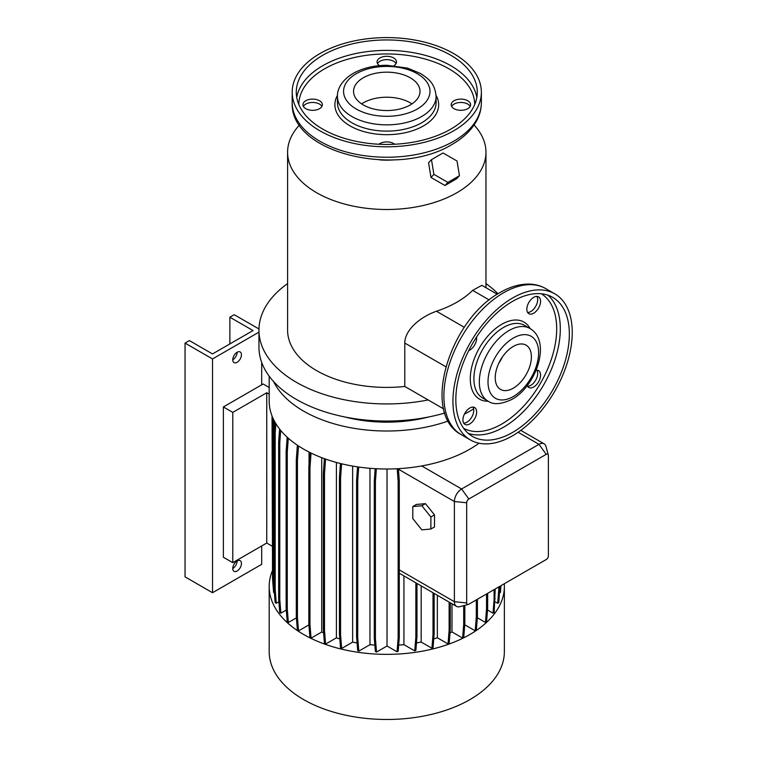 <?xml version="1.0" encoding="UTF-8"?>
<svg xmlns="http://www.w3.org/2000/svg" width="757" height="757" viewBox="0 0 757 757"><rect width="100%" height="100%" fill="white"/><g stroke="black" fill="none" stroke-linecap="round" stroke-linejoin="round"><path stroke-width="1.14" d="M412.811 518.602L421.848 529.843L430.884 529.029L434.499 526.948L434.499 514.892L425.462 503.651L416.426 504.455L412.811 506.547L412.811 518.602L421.848 529.843L430.884 529.029L430.884 516.984L434.499 514.892L425.462 503.651L416.426 504.455L412.811 506.547L412.811 518.602M421.848 505.742L425.462 503.651L421.848 505.742L412.811 506.547L421.848 505.742L430.884 516.984L421.848 505.742M512.593 435.758A84.358 48.703 -60 0 1 470.409 439.94A84.358 48.703 -60 0 1 457.474 372.34A84.358 48.703 -60 0 1 512.593 298.003A84.358 48.703 -60 0 1 554.767 293.82A84.358 48.703 -60 0 1 567.703 361.42A84.358 48.703 -60 0 1 512.593 435.758M498.854 363.123A25.568 14.761 120 0 0 502.468 356.859M513.312 346.422A25.568 14.761 -60 0 1 526.096 345.154A25.568 14.761 -60 0 1 530.014 365.64A25.568 14.761 -60 0 1 513.312 388.171A25.568 14.761 -60 0 1 500.528 389.439A25.568 14.761 -60 0 1 496.611 368.952A25.568 14.761 -60 0 1 513.312 346.422M512.593 301.343A80.27 46.347 -60 0 1 552.724 297.369A80.27 46.347 -60 0 1 565.025 361.685A80.27 46.347 -60 0 1 512.593 432.417A80.27 46.347 -60 0 1 472.453 436.392A80.27 46.347 -60 0 1 460.152 372.075A80.27 46.347 -60 0 1 512.593 301.343M469.785 423.901A9.718 5.611 120 0 0 476.134 415.338A9.718 5.611 120 0 0 474.648 407.55A9.718 5.611 120 0 0 469.785 408.032A9.718 5.611 120 0 0 463.445 416.596A9.718 5.611 120 0 0 464.93 424.374A9.718 5.611 120 0 0 469.785 423.901M472.983 407.096A9.718 5.611 -60 0 1 466.899 422.226A9.718 5.611 -60 0 1 463.71 423.163M468.715 350.623A9.718 5.611 120 0 0 469.785 350.103A9.718 5.611 120 0 0 476.569 337.016M533.694 313.199A9.718 5.611 120 0 0 540.044 304.645A9.718 5.611 120 0 0 538.558 296.858A9.718 5.611 120 0 0 533.694 297.34A9.718 5.611 120 0 0 527.355 305.904A9.718 5.611 120 0 0 528.84 313.682A9.718 5.611 120 0 0 533.694 313.199M536.893 296.403A9.718 5.611 -60 0 1 530.808 311.534A9.718 5.611 -60 0 1 527.61 312.471M527.26 385.55A9.718 5.611 120 0 0 528.84 387.48A9.718 5.611 120 0 0 533.694 386.997A9.718 5.611 120 0 0 540.044 378.443A9.718 5.611 120 0 0 538.558 370.656A9.718 5.611 120 0 0 536.098 370.249M536.893 370.201A9.718 5.611 -60 0 1 530.808 385.332A9.718 5.611 -60 0 1 527.61 386.259M379.73 159.897A56.236 32.466 0 0 0 393.829 159.897M299.498 125.028A99.186 57.267 0 0 0 287.594 152.233A99.186 57.267 0 0 0 348.816 205.138A99.186 57.267 0 0 0 456.916 192.723A99.186 57.267 0 0 0 485.966 152.233A99.186 57.267 0 0 0 474.062 125.028M434.641 179.57L439.855 182.56M287.594 152.233L287.594 330.147A99.186 57.267 0 0 0 404.777 386.458L404.777 343.044C404.919 328.822 422.094 316.171 436.467 311.241A99.186 57.267 -0 0 0 456.916 302.175A99.186 57.267 -0 0 0 472.623 290.366L489.249 299.971M287.594 283.601A127.819 73.798 0 0 0 258.96 330.147L258.96 347.264A127.819 73.798 0 0 0 444.804 413.01M258.96 330.147A127.819 73.798 0 0 0 428.169 399.961L443.659 408.903M344.908 416.984A102.252 59.037 0 0 0 428.642 416.984M269.189 376.182L269.189 401.115A117.59 67.893 0 0 0 421.696 465.943A117.59 67.893 0 0 0 469.927 449.119A117.59 67.893 0 0 0 479.039 443.205M273.599 381.556A117.59 67.893 0 0 0 448.229 421.006M464.42 414.107A117.59 67.893 0 0 0 469.927 411.127A117.59 67.893 0 0 0 473.636 408.884M272.397 570.702A117.59 67.893 0 0 0 269.189 586.467L269.189 651.588A117.59 67.893 0 0 0 341.776 714.305A117.59 67.893 0 0 0 469.927 699.591A117.59 67.893 0 0 0 504.37 651.588L504.37 586.467A117.59 67.893 0 0 0 504.276 583.742M269.189 586.467A117.59 67.893 0 0 0 341.776 649.184A117.59 67.893 0 0 0 469.927 634.47A117.59 67.893 0 0 0 504.37 586.467M232.768 568.516A6.132 3.539 120 0 0 237.111 560.994A6.132 3.539 120 0 0 233.099 566.406A6.132 3.539 120 0 0 234.036 571.317A6.132 3.539 120 0 0 237.111 571.015A6.132 3.539 120 0 0 241.114 565.611A6.132 3.539 120 0 0 240.177 560.691A6.132 3.539 120 0 0 237.111 560.994M232.768 359.783A6.132 3.539 120 0 0 237.111 352.27A6.132 3.539 120 0 0 233.099 357.673A6.132 3.539 120 0 0 234.036 362.594A6.132 3.539 120 0 0 237.111 362.291A6.132 3.539 120 0 0 241.114 356.878A6.132 3.539 120 0 0 240.177 351.967A6.132 3.539 120 0 0 237.111 352.27M305.771 108.686A9.718 5.611 180 0 1 302.932 104.721A9.718 5.611 180 0 1 308.922 99.536A9.718 5.611 180 0 1 319.511 100.757A9.718 5.611 180 0 1 322.359 104.721A9.718 5.611 180 0 1 316.36 109.897A9.718 5.611 180 0 1 305.771 108.686M321.914 106.387A9.718 5.611 0 0 0 319.511 104.097A9.718 5.611 0 0 0 303.368 106.387M379.484 65.622A9.718 5.611 180 0 1 377.062 61.923A9.718 5.611 180 0 1 383.061 56.737A9.718 5.611 180 0 1 393.649 57.948A9.718 5.611 180 0 1 396.488 61.923A9.718 5.611 180 0 1 394.075 65.622M396.053 63.588A9.718 5.611 0 0 0 393.649 61.289A9.718 5.611 0 0 0 377.506 63.588M454.039 108.686A9.718 5.611 180 0 1 451.2 104.721A9.718 5.611 180 0 1 457.2 99.536A9.718 5.611 180 0 1 467.779 100.757A9.718 5.611 180 0 1 470.627 104.721A9.718 5.611 180 0 1 464.628 109.897A9.718 5.611 180 0 1 454.039 108.686M470.182 106.387A9.718 5.611 0 0 0 467.779 104.097A9.718 5.611 0 0 0 451.636 106.387M378.897 144.246A9.718 5.611 180 0 1 393.649 143.556A9.718 5.611 180 0 1 394.662 144.246M319.899 53.586A94.587 54.608 0 0 0 292.193 92.193A94.587 54.608 0 0 0 350.586 142.647A94.587 54.608 0 0 0 453.661 130.81A94.587 54.608 0 0 0 481.367 92.193A94.587 54.608 0 0 0 422.974 41.749A94.587 54.608 0 0 0 319.899 53.586M450.765 129.144A90.499 52.242 0 0 0 477.27 92.193A90.499 52.242 0 0 0 421.412 43.925A90.499 52.242 0 0 0 322.785 55.252A90.499 52.242 0 0 0 296.28 92.193A90.499 52.242 0 0 0 352.147 140.461A90.499 52.242 0 0 0 450.765 129.144M410.275 104.93A33.232 19.19 0 0 0 420.012 91.36A33.232 19.19 0 0 0 399.497 73.637A33.232 19.19 0 0 0 363.275 77.791A33.232 19.19 0 0 0 353.547 91.36A33.232 19.19 0 0 0 374.062 109.084A33.232 19.19 0 0 0 410.275 104.93M411.959 103.889A33.232 19.19 0 0 0 363.275 102.838A33.232 19.19 0 0 0 361.6 103.889M457.029 161.004L443.044 152.971L431.471 159.651L433.893 174.356L447.889 182.39L459.452 175.719L457.029 161.004M431.471 159.651L428.566 162.755L430.988 177.469L444.984 185.503L447.889 182.39M430.988 177.469L433.893 174.356M444.984 185.503L456.547 178.822L459.452 175.719M258.979 328.992L234.216 314.704L229.873 317.202L253.018 330.563L212.518 353.935L189.382 340.584L185.049 343.082L212.518 358.95L258.96 332.143M185.049 343.082L185.049 576.862L212.518 592.722L261.695 564.334L261.695 545.967M229.873 343.924L229.873 317.202M212.518 592.722L212.518 358.95M272.028 546.09L266.748 543.043L232.768 562.669L223.372 557.237L223.372 406.954L261.695 384.83L261.695 362.433M296.403 617.844L288.36 622.491L287.225 621.828L286.137 608.145L286.137 451.427L287.272 452.08L288.285 438.199M286.137 451.427L287.168 437.196M286.137 608.145L287.272 608.798L287.272 452.08M288.36 622.491L287.272 608.798M352.639 466.085L352.639 642.116L341.662 648.456L340.527 647.793L339.439 634.111L339.439 477.383L340.574 478.046L341.606 463.795M339.439 477.383L340.451 463.511M339.439 634.111L340.574 634.763L340.574 478.046M341.662 648.456L340.574 634.763M499.904 588.927L498.768 589.58L497.68 603.263L498.816 602.61L499.904 586.268M498.768 589.58L498.768 586.93M497.68 603.263L495.002 601.72M450.264 629.597L449.128 630.25L448.04 643.942L449.175 643.289L450.264 629.597L450.264 602.78M448.04 643.942L437.357 637.773L437.357 595.324M449.128 630.25L449.128 602.118M499.582 592.892L500.443 592.4L500.983 585.644M274.375 592.845L273.608 592.4L272.52 578.708L272.823 417.864M272.52 421.99L273.656 422.643L273.845 420.04M272.52 578.708L273.656 579.36L273.656 422.643M274.062 584.527L273.656 579.36M308.922 624.894L298.523 630.903L297.387 630.25L296.299 616.558L296.299 459.84L297.435 460.493L298.495 445.958M296.299 459.84L297.369 445.211M296.299 616.558L297.435 617.21L297.435 460.493M298.523 630.903L297.435 617.21M309.055 464.145L309.055 452.061M369.974 468.309L369.974 644.699L358.809 651.143L357.673 650.49L356.585 636.807L356.585 480.08L357.72 480.742L358.714 467.041M356.585 480.08L357.541 466.87M356.585 636.807L357.72 637.46L357.72 480.742M358.809 651.143L357.72 637.46M464.751 624.799L475.216 630.836L476.342 630.184L477.43 616.491L477.43 599.241M475.216 630.836L476.295 617.144L477.43 616.491M476.295 617.144L476.295 599.894M387.026 468.999L387.026 646.014L397.056 651.805L398.144 638.113L398.144 481.395L397.226 468.734M398.144 481.395L399.28 480.733L398.4 468.668M398.144 638.113L399.28 637.46L399.28 480.733M397.056 651.805L398.191 651.143L399.28 637.46M477.326 617.759L485.445 622.453L486.581 621.79L487.669 608.108L487.669 593.337M485.445 622.453L486.533 608.76L487.669 608.108M486.533 608.76L486.533 593.99M336.401 462.461L336.401 637.839L325.586 644.084L324.45 643.431L323.362 629.739L323.362 473.021L324.498 473.674L325.557 459.073M323.362 473.021L324.403 458.666M323.362 629.739L324.498 630.392L324.498 473.674M325.586 644.084L324.498 630.392M286.288 610.057L280.866 613.179L279.73 612.527L278.652 598.844L278.652 442.116L279.787 442.779L280.686 430.392M278.652 442.116L279.598 429.049M278.652 598.844L279.787 599.497L279.787 442.779M280.866 613.179L279.787 599.497M451.986 603.774L451.986 631.934L462.612 638.075L463.748 637.413L464.836 623.73L464.836 605.335M462.612 638.075L463.7 624.383L464.836 623.73M463.7 624.383L463.7 605.638M387.026 646.014L376.503 652.089L375.368 651.436L374.28 637.744L374.28 481.026L375.415 481.679L376.352 468.734M374.28 481.026L375.179 468.668M374.28 637.744L375.415 638.397L375.415 481.679M376.503 652.089L375.415 638.397M403.935 576.03L403.935 644.661L414.76 650.906L415.896 650.254L416.975 636.571L416.975 583.562M414.76 650.906L415.848 637.224L416.975 636.571M415.848 637.224L415.848 582.909M321.725 457.673L321.725 632.01L311.061 638.17L309.925 637.517L308.837 623.834L308.837 467.107L309.973 467.769L311.042 453.046M308.837 467.107L309.897 452.487M308.837 623.834L309.973 624.487L309.973 467.769M311.061 638.17L309.973 624.487M278.879 601.777L276.286 603.272L275.151 602.619L274.062 588.927L274.062 432.209L275.198 432.862L275.87 423.674M274.062 432.209L274.819 421.867M274.062 588.927L275.198 589.58L275.198 432.862M276.286 603.272L275.198 589.58M272.52 572.424L272.028 415.943M421.176 585.984L421.176 642.059L431.925 648.266L433.061 647.604L434.149 633.921L434.149 593.469M431.925 648.266L433.013 634.574L434.149 633.921M433.013 634.574L433.013 592.816M487.517 609.991L493.015 613.17L494.151 612.508L495.229 588.965M493.015 613.17L494.094 599.478L495.229 598.825M494.094 599.478L494.094 589.618M430.884 529.029L430.884 516.984L434.499 514.892L434.499 526.948L430.884 529.029M548.38 555.78L548.38 455.591A3.066 1.769 120 0 0 548.305 454.976A3.066 1.769 120 0 0 546.213 454.342L468.848 499.005A3.066 1.769 120 0 0 466.681 502.762L466.681 602.951A3.066 1.769 120 0 0 468.271 604.446A3.066 1.769 120 0 0 468.848 604.2L546.213 559.537A3.066 1.769 120 0 0 548.38 555.78M468.271 604.446L459.707 606.679A10.229 5.905 -60 0 1 456.499 606.376A10.229 5.905 -60 0 1 454.38 601.701L454.38 501.513A10.229 5.905 -60 0 1 461.609 488.984L538.984 444.321A10.229 5.905 -60 0 1 544.094 443.81A10.229 5.905 -60 0 1 545.958 446.431L548.305 454.976M399.28 573.21L456.499 606.376M497.283 294.236L481.859 285.332L472.623 290.366M404.777 386.458L428.169 399.961M498.002 293.782A127.819 73.798 0 0 0 485.966 283.601M416.473 642.958A102.252 59.037 0 0 0 421.176 642.059M398.674 645.096A102.252 59.037 0 0 0 403.935 644.661M369.974 644.699A102.252 59.037 0 0 0 374.866 645.096M449.999 632.861A102.252 59.037 0 0 0 451.986 631.934M321.725 632.01A102.252 59.037 0 0 0 323.608 632.89M352.639 642.116A102.252 59.037 0 0 0 357.077 642.948M433.752 638.899A102.252 59.037 0 0 0 437.357 637.773M336.401 637.839A102.252 59.037 0 0 0 339.817 638.908M261.695 384.83L263.133 383.998L269.189 387.489M269.189 394.17L266.748 392.76L232.768 412.385L223.372 406.954M232.768 562.669L232.768 412.385M266.748 543.043L266.748 392.76M461.373 434.717A84.358 48.703 -60 0 1 448.437 367.117A84.358 48.703 -60 0 1 503.547 292.779A84.358 48.703 -60 0 1 545.731 288.606C540.858 285.824 535.511 284.32 529.663 284.102C520.078 283.847 510.265 286.629 500.226 292.448C450.15 319.066 420.239 413.265 461.373 434.717L470.409 439.94M513.312 396.517A35.787 20.666 -60 0 1 488.01 381.907A35.787 20.666 -60 0 1 513.312 338.076A35.787 20.666 -60 0 1 538.615 352.686A35.787 20.666 -60 0 1 513.312 396.517M488.01 401.096A41.928 24.205 -60 0 1 481.584 367.505A41.928 24.205 -60 0 1 508.969 330.563A41.928 24.205 -60 0 1 529.938 328.481L524.516 325.359A41.928 24.205 -60 0 0 503.547 327.431A41.928 24.205 -60 0 0 476.162 364.372A41.928 24.205 -60 0 0 482.588 397.974L488.01 401.096C493.318 405.004 501.323 404.408 512.044 399.327C536.391 385.975 551.758 341.047 529.938 328.481M488.218 401.219A44.483 25.681 -60 0 1 471.062 370.324A44.483 25.681 -60 0 1 501.74 324.299A44.483 25.681 -60 0 1 530.137 328.604M541.359 293.773A77.716 44.871 -60 0 1 552.298 356.292A77.716 44.871 -60 0 1 501.74 424.071A77.716 44.871 -60 0 1 463.663 428.348M547.945 295.202A80.27 46.347 -60 0 1 554.682 360.597A80.27 46.347 -60 0 1 503.547 427.203A80.27 46.347 -60 0 1 468.186 433.345M481.367 102.63C481.338 108.828 479.815 114.79 476.787 120.514C471.706 129.882 463.539 137.812 452.279 144.284C398.343 178.103 289.761 154.068 292.193 102.63A94.587 54.608 0 0 0 350.586 153.084A94.587 54.608 0 0 0 453.661 141.247A94.587 54.608 0 0 0 481.367 102.63L481.367 92.193M476.825 97.416A90.499 52.242 0 0 0 417.183 53.425A90.499 52.242 0 0 0 322.785 65.689A90.499 52.242 0 0 0 296.735 97.416M474.715 104.532A87.935 50.776 0 0 0 420.277 57.778A87.935 50.776 0 0 0 324.592 68.821A87.935 50.776 0 0 0 298.835 104.532M337.461 95.391A51.892 29.958 0 0 0 359.613 130.242A51.892 29.958 0 0 0 423.475 125.908A51.892 29.958 0 0 0 436.089 95.391M337.442 96.366L337.442 102.63A49.337 28.482 0 0 0 367.893 128.945A49.337 28.482 0 0 0 421.668 122.776A49.337 28.482 0 0 0 436.117 102.63L436.117 96.366C434.736 82.759 428.292 78.756 420.561 73.514L407.626 68.121L386.959 65.291C374.053 65.339 362.783 68.045 353.159 73.42C340.953 80.687 337.102 90.026 337.442 96.366A49.337 28.482 0 0 0 367.893 122.691A49.337 28.482 0 0 0 421.668 116.512A49.337 28.482 0 0 0 436.117 96.366M356.225 73.722A43.206 24.943 0 0 0 356.225 108.999A43.206 24.943 0 0 0 417.325 108.999A43.206 24.943 0 0 0 417.325 73.722A43.206 24.943 0 0 0 356.225 73.722M518.119 432.275L538.984 444.321L546.213 454.342M421.696 465.943L461.609 488.984L468.848 499.005M398.437 469.208L454.38 501.513L466.681 502.762M466.681 602.951L454.38 601.701L399.28 569.879M436.467 311.241L464.315 327.317M404.777 343.044L445.845 366.757M292.193 102.63L292.193 92.193M485.966 287.698L485.966 152.233M544.094 443.81L520.797 430.364M554.767 293.82L545.731 288.606"/></g></svg>
